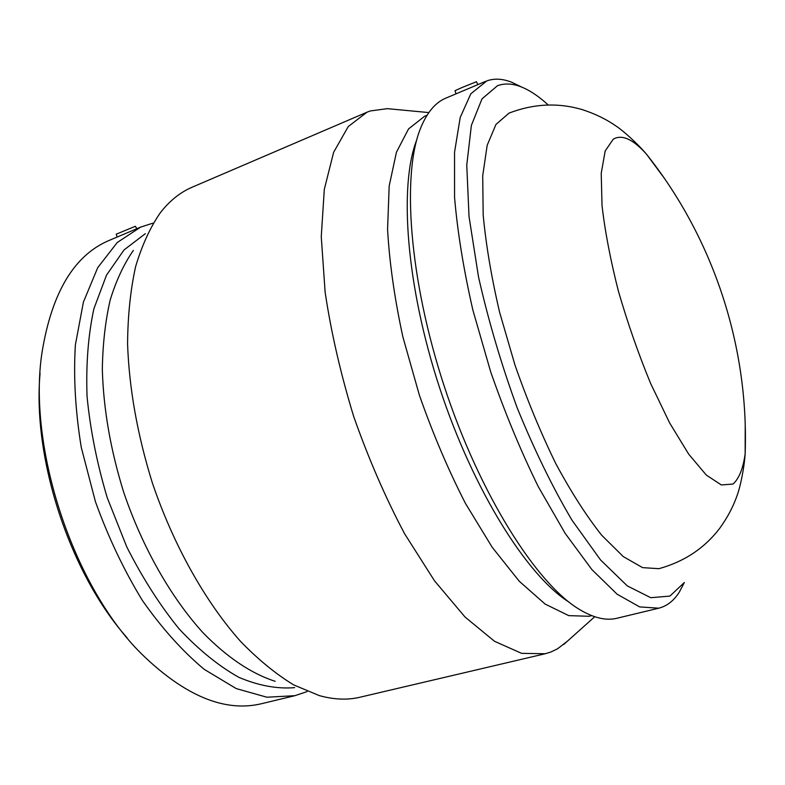 <?xml version="1.0" encoding="UTF-8"?>
<svg xmlns="http://www.w3.org/2000/svg" width="785" height="785" viewBox="0 0 785 785"><rect width="100%" height="100%" fill="white"/><g stroke="black" fill="none" stroke-linecap="round" stroke-linejoin="round"><path stroke-width="1.18" d="M477.879 84.613L476.436 81.728L462.1 87.498L455.035 90.668L455.997 93.857L445.792 98.164C435.616 102.374 427.344 112.069 420.986 127.258C401.547 173.014 408.808 278.695 444.428 386.819C479.969 494.972 536.871 584.305 579.693 609.582C593.833 618.021 606.246 620.915 616.932 618.256L658.782 608.189L639.677 606.913L617.108 594.206L591.87 569.567L565.112 533.29L538.245 486.582C520.749 450.933 504.873 412.606 490.615 371.619L472.874 310.085C463.601 269.52 457.498 231.928 454.554 197.3L454.544 152.221L460.226 117.416L470.833 93.788L486.857 80.865C494.462 78.225 502.783 78.706 511.791 82.288L520.671 86.615M307.013 691.624L294.836 695.696L266.88 697.217L236.256 688.592L204.228 669.35C182.63 651.334 162.024 628.402 142.438 600.535C123.961 570.273 108.301 537.313 95.427 501.654L81.277 447.43C75.37 411.193 73.397 377.016 75.38 344.909L83.396 302.117L97.742 267.616L117.259 242.487L140.643 227.11L117.171 237.041L116.18 234.195L135.422 226.266L136.786 228.749M485.454 81.414L456.007 93.857M684.039 583.078L679.467 591.841L684.334 582.519L669.929 596.09L650.736 597.699L627.293 585.895L600.564 559.96L572.02 520.239C552.611 487.387 534.31 449.874 517.119 407.69C501.213 364.024 488.349 320.437 478.516 276.938L469.028 216.572L466.761 165.144L471.373 125.423L482 98.871L497.454 85.732C504.686 83.092 512.615 83.485 521.25 86.9C529.885 90.353 538.863 96.378 548.185 104.954M745.22 424.499L745.151 453.858C744.239 468.4 740 487.681 737.606 494C733.661 505.874 727.646 517.374 719.56 528.511C704.322 548.362 684.098 561.746 658.909 568.683L642.572 567.634L623.251 556.575L601.673 535.213C586.444 515.99 571.166 492.146 555.839 463.7C540.885 433.084 527.265 400.203 514.98 365.054L499.594 312.234C491.459 277.35 485.984 244.92 483.177 214.962L482.716 175.771L487.171 145.304L495.953 124.452L509.014 113.118C533.398 103.748 557.615 102.511 581.665 109.429C594.785 113.59 606.452 119.281 616.676 126.483C622.358 130.143 637.214 143.155 646.585 154.311L664.071 177.891M679.467 591.841C674.011 600.604 667.122 606.059 658.782 608.189M568.762 601.928C527.226 575.866 473.404 490.596 439.796 388.339C406.12 286.113 398.79 185.535 416.737 139.907M591.713 615.636L589.084 616.284L568.723 615.626L545.143 604.087L519.228 581.214L492.185 547.273L465.466 503.43C448.284 469.901 432.908 433.781 419.347 395.071L402.852 336.814C394.531 298.3 389.438 262.484 387.574 229.348L389.183 185.986L396.445 152.192L408.563 128.907L424.567 116.288L427.06 115.248M567.349 641.237L557.507 648.822L550.884 652.011L545.241 653.738L521.613 653.346L494.54 641.296L465.054 617.049L434.498 580.792L404.569 533.702C385.445 497.572 368.508 458.558 353.75 416.649C340.739 374.17 331.201 332.722 325.137 292.305L321.261 236.638L324.313 189.322L333.635 152.3L348.265 126.532L367.037 112.186L370.177 110.979L387.309 108.654L392.264 109.115M545.241 653.738L359.972 697.227C347.529 700.191 333.998 699.661 319.377 695.628L293.816 684.952C276.163 674.276 258.471 659.812 240.72 641.581C205.562 602.193 173.613 545.546 152.368 482.922C137.414 434.88 129.152 388.546 127.572 343.909C127.808 315.57 130.487 289.812 135.609 266.635C141.997 245.244 150.269 227.228 160.434 212.598C169.805 200.666 180.383 192.207 192.158 187.203L367.037 112.186M275.162 681.302C251.769 673.824 227.022 657.457 202.883 632.582C171.002 597.513 142.477 547.557 123.726 492.342C110.557 450.001 103.424 408.975 102.325 369.264C102.747 343.977 105.376 320.859 110.214 299.909C116.2 280.49 123.922 263.976 133.371 250.386M294.689 687.631C277.262 689.102 258.658 685.678 238.895 677.357C218.76 666.082 198.801 649.892 179.009 628.775C159.777 605.039 142.35 577.721 126.738 546.821L107.251 497.759C97.026 463.582 90.295 429.827 87.056 396.494C85.918 364.25 88.205 334.989 93.915 308.711L106.525 275.093L124.03 249.934L145.323 233.694M140.643 227.11L152.869 223.166M294.836 695.696L261.66 703.674C224.893 712.574 184.877 696.001 141.594 653.954C73.142 586.552 27.082 446.577 42.135 351.7C51.996 292.167 74.359 255.066 109.223 240.396L117.161 237.041M127.042 637.724C70.071 573.609 32.303 458.813 40.064 373.395M613.32 139.122C622.103 134.186 633.191 139.249 646.585 154.311C713.496 238.532 748.978 346.352 745.151 453.858L745.151 453.858C743.15 468.38 739.127 478.438 733.072 484.051L721.327 484.944L706.264 475.033L688.681 454.123L669.664 422.987L650.628 383.453C638.372 353.76 627.637 323.008 618.413 291.186C610.455 259.923 604.999 231.369 602.026 205.533L601.222 173.318L605.196 150.916L613.32 139.122M521.25 86.9L511.791 82.288M428.836 112.579L387.309 108.654M594.726 616.735L563.65 644.554"/></g></svg>
